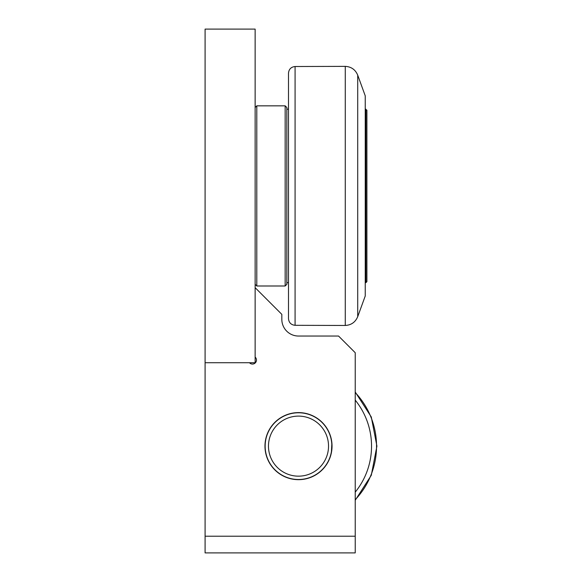 <?xml version="1.0" encoding="UTF-8"?>
<svg xmlns="http://www.w3.org/2000/svg" width="582" height="582" viewBox="0 0 582 582"><rect width="100%" height="100%" fill="white"/><g stroke="black" fill="none" stroke-linecap="round" stroke-linejoin="round"><path stroke-width="0.87" d="M331.427 440.741L331.886 442.997L331.427 451.537M365.903 109.169L365.903 282.663L366.9 281.659L366.9 110.173L365.234 109.169M357.712 75.151L365.234 95.826L365.234 296.005L357.712 316.681L357.712 75.151C355.391 69.644 351.244 66.712 345.272 66.37L345.272 325.462C351.244 325.112 355.391 322.188 357.712 316.681M288.497 109.169L286.831 109.169M345.272 325.462L295.081 325.316L295.081 66.515C291.073 66.952 288.883 69.178 288.497 73.186L288.497 318.645L288.497 282.663L286.831 282.663M205.09 552.9L355.224 552.9L355.224 536.218L205.09 536.218L205.09 552.9M255.134 357.079A4.001 4.001 0 0 1 255.294 362.892A4.001 4.001 0 0 1 249.482 362.732M255.134 287.661L281.826 314.353L281.826 319.358A16.682 16.682 0 0 0 298.508 336.04L338.542 336.04L355.224 352.721L355.224 536.218M298.508 479.67A33.53 33.53 0 0 1 269.466 429.371A33.53 33.53 0 0 1 327.542 429.371A33.53 33.53 0 0 1 298.508 479.67M255.134 362.732L255.134 29.1L205.09 29.1L205.09 362.732L255.134 362.732M281.826 319.358A16.682 16.682 0 0 0 298.508 336.04M286.831 284.329L286.831 107.503L285.158 105.837L285.158 285.995L286.831 284.329M285.158 105.837L256.8 105.837L256.8 285.995L255.134 284.329M205.09 536.218L205.09 362.732M298.508 476.163A30.024 30.024 0 0 1 272.5 431.124A30.024 30.024 0 0 1 324.509 431.124A30.024 30.024 0 0 1 298.508 476.163M298.508 479.503A33.363 33.363 0 0 0 331.871 446.139A33.363 33.363 0 0 0 298.508 412.776A33.363 33.363 0 0 0 265.145 446.139A33.363 33.363 0 0 0 298.508 479.503M355.224 499.734A78.032 78.032 0 0 0 355.224 392.544M355.224 400.132A73.026 73.026 0 0 1 355.224 492.146M365.234 282.663L365.903 282.663M295.081 66.515L345.272 66.37M295.081 325.316C291.073 324.88 288.883 322.654 288.497 318.645M256.8 285.995L285.158 285.995M255.134 107.503L256.8 105.837M355.224 500.273L371.287 475.29L376.91 446.139L371.287 416.981L355.224 392.006"/></g></svg>
